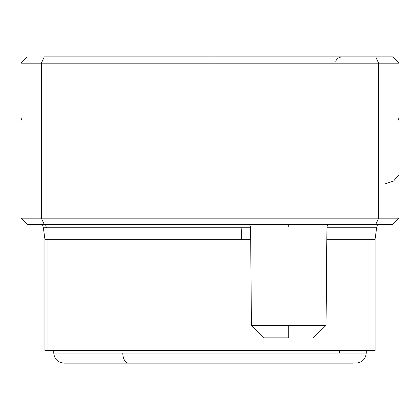 <?xml version="1.0" encoding="UTF-8"?>
<svg xmlns="http://www.w3.org/2000/svg" width="420" height="420" viewBox="0 0 420 420"><rect width="100%" height="100%" fill="white"/><g stroke="black" fill="none" stroke-linecap="round" stroke-linejoin="round"><path stroke-width="0.63" d="M250.577 226.958L251.438 325.337L288.75 325.337L288.75 337.858L288.75 325.337L326.062 325.337L326.923 226.958L288.75 226.958L288.75 224.459L288.75 226.958L250.577 226.958L251.438 325.337L326.062 325.337L326.923 226.958L250.577 226.958L249.832 225.194L248.057 224.459M365.243 353.042L122.798 353.042A10.08 5.628 90 0 0 128.425 363.122L291.575 363.122M46.421 227.756L45.512 224.459L46.421 227.756L241.857 227.756A42.662 8.153 -90 0 0 241.553 239.305L47.985 239.305L47.985 350.522L375.06 350.522L47.985 350.522L47.985 239.305L44.94 239.305L43.349 227.756L250.588 227.756M288.75 337.858L264.18 337.858L288.75 337.858M80.357 353.042L122.798 353.042L53.76 353.042L53.76 350.522L53.76 353.042C54.395 359.121 57.755 362.481 63.84 363.122L128.425 363.122A10.08 5.628 -90 0 1 122.798 353.042L339.644 353.042L339.644 350.522L339.644 353.042L366.24 353.042C365.605 359.121 362.245 362.481 356.16 363.122M250.688 239.305L47.985 239.305M375.06 350.522L375.06 239.305L326.812 239.305L374.923 239.305M376.514 227.756L326.912 227.756L376.651 227.756L377.58 224.459M41.354 63.179L41.354 218.159L210 218.159L210 63.179L41.354 63.179L378.646 63.179L375.737 56.879L44.263 56.879L41.354 63.179L44.263 56.879L375.737 56.879L378.646 63.179L399 63.179L392.7 56.879L375.737 56.879L392.7 56.879L399 63.179L399 218.159L41.354 218.159L44.263 224.459L375.737 224.459L378.646 218.159L375.737 224.459L392.7 224.459L399 218.159L378.646 218.159L378.646 63.179L210 63.179L210 218.159L378.646 218.159L378.646 63.179L399 63.179L399 218.159L392.7 224.459L44.263 224.459L41.354 218.159L21 218.159L27.3 224.459L44.263 224.459L27.3 224.459L21 218.159L21 63.179L41.354 63.179L41.354 218.159L21 218.159L21 63.179L41.354 63.179M44.263 56.879L375.737 56.879M27.3 56.879L21 63.179L27.3 56.879M44.94 350.522L47.985 350.522L44.94 350.522L44.94 239.305M241.553 239.305A42.662 8.153 90 0 1 241.857 227.756M67.211 363.122L352.79 363.122M326.923 226.958L327.668 225.194L329.443 224.459M326.062 325.337L313.32 337.858M366.24 350.522L366.24 353.042M340.489 57.02L340.835 56.952M335.732 61.288L336.294 60.044L338.09 58.102L341.14 56.91M341.203 56.905L341.738 56.879M398.26 120.188L399 117.668M21.74 120.188L21 117.668M385.513 183.766L393.55 181.062L399 174.746M42.42 224.459L43.349 227.756L42.42 224.459M375.06 239.305L376.651 227.756M251.438 325.337L264.18 337.858"/></g></svg>
